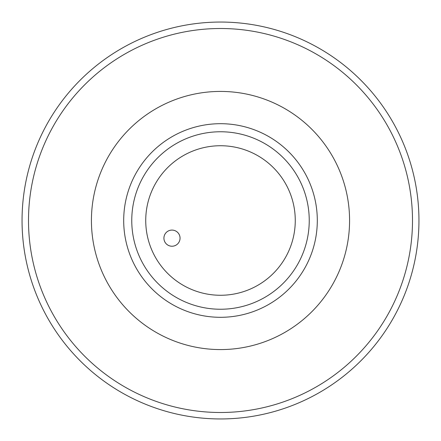 <?xml version="1.0" encoding="UTF-8"?>
<svg xmlns="http://www.w3.org/2000/svg" width="441" height="441" viewBox="0 0 441 441"><rect width="100%" height="100%" fill="white"/><g stroke="black" fill="none" stroke-linecap="round" stroke-linejoin="round"><path stroke-width="0.66" d="M418.95 220.5A198.45 198.45 0 0 0 220.5 22.05A198.45 198.45 0 0 0 22.05 220.5A198.45 198.45 0 0 0 220.5 418.95A198.45 198.45 0 0 0 418.95 220.5A198.45 198.45 0 0 0 220.5 22.05A198.45 198.45 0 0 0 22.05 220.5M163.92 238.157A8.065 8.065 0 0 0 171.984 246.227A8.065 8.065 0 0 0 180.049 238.157A8.065 8.065 0 0 0 171.984 230.092A8.065 8.065 0 0 0 163.92 238.157M349.575 220.5A129.075 129.075 0 0 0 220.5 91.425A129.075 129.075 0 0 0 91.425 220.5A129.075 129.075 0 0 0 220.5 349.575A129.075 129.075 0 0 0 349.575 220.5M317.305 220.5A96.805 96.805 0 0 0 220.5 123.695A96.805 96.805 0 0 0 123.695 220.5A96.805 96.805 0 0 0 220.5 317.305A96.805 96.805 0 0 0 317.305 220.5M295.266 220.5A74.766 74.766 0 0 0 220.5 145.734A74.766 74.766 0 0 0 145.734 220.5A74.766 74.766 0 0 0 220.5 295.266A74.766 74.766 0 0 0 295.266 220.5M309.24 220.5A88.74 88.74 0 0 0 220.5 131.76A88.74 88.74 0 0 0 131.76 220.5A88.74 88.74 0 0 0 220.5 309.24A88.74 88.74 0 0 0 309.24 220.5M412.495 220.5A191.995 191.995 0 0 0 220.5 28.505A191.995 191.995 0 0 0 28.505 220.5A191.995 191.995 0 0 0 220.5 412.495A191.995 191.995 0 0 0 412.495 220.5"/></g></svg>
